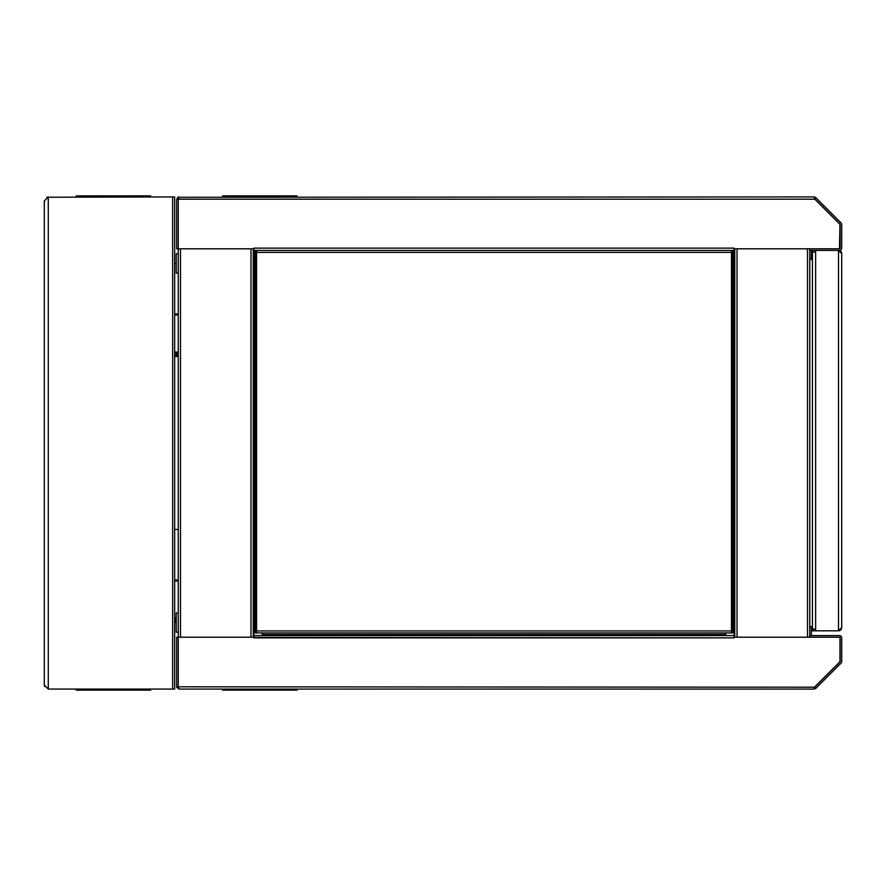 <?xml version="1.0" encoding="UTF-8"?>
<svg xmlns="http://www.w3.org/2000/svg" width="886" height="886" viewBox="0 0 886 886"><rect width="100%" height="100%" fill="white"/><g stroke="black" fill="none" stroke-linecap="round" stroke-linejoin="round"><path stroke-width="1.33" d="M814.633 687.281L839.906 661.997A0.664 0.664 0 0 0 840.105 661.532L840.105 637.865A0.664 0.664 0 0 0 839.441 637.2L809.782 637.2L839.441 637.2L809.782 637.2L809.782 635.594L839.441 635.594A2.259 2.259 0 0 1 841.7 637.865L841.7 661.532A2.259 2.259 0 0 1 841.035 663.127L815.762 688.411L814.633 687.281M809.882 635.594A2.259 2.259 0 0 1 809.782 634.93M809.782 626.557L811.377 626.557L811.377 634.93A0.664 0.664 0 0 0 812.041 635.594M253.928 637.2L178.241 637.2L178.241 686.805L178.241 637.2L178.241 686.805L176.646 686.805L176.646 637.2L178.241 637.2L178.241 686.805L178.906 688.721M814.156 688.721L814.821 686.805L839.972 661.665L839.972 637.2L734.095 637.2L734.095 635.594L253.928 635.594L253.928 637.521M734.095 637.2L734.095 637.865L253.928 637.433M178.906 687.47L178.241 686.805L814.71 687.204M814.156 689.075L815.762 688.411L814.156 689.075L178.906 689.075L176.646 686.805L176.812 687.669M253.928 248.8L178.241 248.8L178.241 199.195L178.241 248.8L176.646 248.8L176.646 199.195L178.241 199.195L178.241 248.8L178.241 199.195L814.821 199.195L839.972 224.335L839.441 248.8A0.664 0.664 0 0 0 840.105 248.135L840.105 224.468A0.664 0.664 0 0 0 839.906 224.003L814.633 198.719L815.762 197.589L841.035 222.873A2.259 2.259 0 0 1 841.7 224.468L841.7 248.135A2.259 2.259 0 0 1 839.441 250.406L809.782 250.406L809.782 248.8L839.441 248.8L734.095 248.8L734.095 248.135L253.928 248.135M809.882 250.406A2.259 2.259 0 0 0 809.782 251.07M809.782 259.443L811.377 259.443L811.377 251.07A0.664 0.664 0 0 1 812.041 250.406M176.646 199.195L178.906 196.925L178.241 199.195L178.906 198.53M253.928 248.479L253.928 250.406L734.095 250.406L734.095 248.8M839.441 248.8L809.782 248.8L839.441 248.8M814.156 197.279L814.71 198.796M814.156 196.925L815.762 197.589L814.156 196.925L178.906 197.279M178.906 196.925L177.654 197.312M809.782 635.594L809.782 250.406M734.76 248.8L734.76 637.2M725.712 632.936L725.712 635.594M253.263 637.2L253.263 248.8M178.241 248.8L178.241 637.2M262.3 635.594L262.3 632.936M256.586 632.936L256.586 630.943L256.586 632.936L731.437 632.936L731.437 630.943L731.437 632.936L732.766 632.936L732.766 250.406L731.437 252.399L731.437 250.406L731.437 252.399L256.586 252.399L256.586 250.406L256.586 252.399L255.257 250.406L255.257 632.936L256.586 632.936M255.257 632.936L256.586 630.943L256.586 252.399M256.586 630.943L731.437 630.943L732.766 632.936M44.3 200.923L48.287 196.925L44.3 200.923L44.3 685.077L48.287 689.075L44.3 685.077L44.599 686.595M48.287 196.925L48.287 689.075L174.653 689.075L174.653 196.925L46.77 197.235M150.709 689.075L150.709 690.139L76.218 690.139L76.218 689.075M76.218 196.925L76.218 195.861L150.709 195.861L150.709 196.925M297.02 689.075L297.02 690.139L222.53 690.139L222.53 689.075M291.704 196.925L291.704 195.861L297.02 195.861L297.02 196.925M222.53 196.925L222.53 195.861L291.704 195.861M725.712 634.531L262.3 634.531M178.241 529.463L174.653 529.463M174.653 579.998L178.241 579.998M176.248 620.698L174.653 620.698M174.653 621.562L176.248 621.562M174.653 622.57L176.248 622.57M178.241 580.995L174.653 580.995M174.653 618.107L176.248 618.107M174.653 619.104L176.248 619.104M176.912 353.082L176.912 354.677M174.653 356.537L177.51 356.537L178.241 355.807M176.248 263.43L174.653 263.43M174.653 313.976L178.241 313.976M178.241 354.677L174.653 354.677M174.653 355.541L178.241 355.541M178.241 314.973L174.653 314.973M174.653 352.085L178.241 352.085M174.653 353.082L178.241 353.082M178.241 632.205L176.248 632.205L176.248 612.924L178.241 612.924M178.241 273.076L176.248 273.076L176.248 253.795L178.241 253.795M841.7 614.319L841.7 627.62L838.51 630.81A3.19 3.19 0 0 0 841.7 627.62L841.7 253.595L838.51 250.406L841.7 253.595A3.19 3.19 0 0 0 838.51 250.406L838.51 630.81L841.7 627.62M815.629 629.215L812.44 629.215L812.44 630.81L838.51 630.81M815.629 250.406L815.629 252.133L812.44 252.133L812.44 629.082L815.629 629.082L815.629 630.81M812.44 250.406L812.44 252.001L815.629 252.001M734.095 637.865L253.928 637.865M737.019 248.8L737.019 637.2M807.511 637.2L807.511 248.8M734.095 635.594L734.095 250.406M180.5 248.8L180.5 637.2M251.004 637.2L251.004 248.8M253.928 250.406L253.928 635.594M731.437 630.943L731.437 252.399M172.659 689.075L172.659 196.925M145.393 689.075L145.393 690.139M81.545 689.075L81.545 690.139M81.545 196.925L81.545 195.861M145.393 196.925L145.393 195.861M227.857 690.139L227.857 689.075M291.704 690.139L291.704 689.075M227.857 196.925L227.857 195.861M262.3 635.196L725.712 635.196M815.629 252.133L815.629 629.082"/></g></svg>
